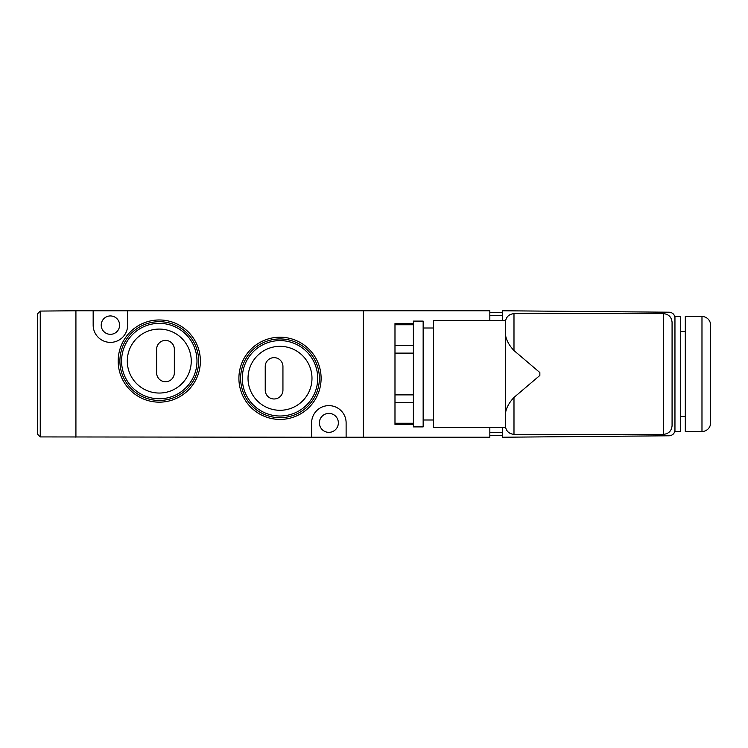 <?xml version="1.0" encoding="UTF-8"?>
<svg xmlns="http://www.w3.org/2000/svg" width="748" height="748" viewBox="0 0 748 748"><rect width="100%" height="100%" fill="white"/><g stroke="black" fill="none" stroke-linecap="round" stroke-linejoin="round"><path stroke-width="1.12" d="M119.605 325.137A9.2 9.2 0 0 0 110.414 315.937A9.2 9.2 0 0 0 101.214 325.137A9.2 9.2 0 0 0 110.414 334.328A9.2 9.2 0 0 0 119.605 325.137M338.358 422.863A9.49 9.49 0 0 0 328.868 413.382A9.49 9.49 0 0 0 319.387 422.863A9.49 9.49 0 0 0 328.868 432.353A9.49 9.49 0 0 0 338.358 422.863M165.486 381.732A8.854 8.854 0 0 0 174.34 372.878L174.34 349.251A8.854 8.854 0 0 0 165.486 340.396A8.854 8.854 0 0 0 156.631 349.251L156.631 372.878A8.854 8.854 0 0 0 165.486 381.732M274.086 398.983A8.854 8.854 0 0 0 282.94 390.129L282.94 366.501A8.854 8.854 0 0 0 274.086 357.647A8.854 8.854 0 0 0 265.231 366.501L265.231 390.129A8.854 8.854 0 0 0 274.086 398.983M280.004 340.611A37.699 37.699 0 0 0 242.305 378.31A37.699 37.699 0 0 0 280.004 416.01A37.699 37.699 0 0 0 317.704 378.31A37.699 37.699 0 0 0 280.004 340.611M280.004 346.333A31.977 31.977 0 0 0 248.027 378.31A31.977 31.977 0 0 0 280.004 410.287A31.977 31.977 0 0 0 311.981 378.31A31.977 31.977 0 0 0 280.004 346.333M159.277 323.36A37.699 37.699 0 0 0 121.578 361.069A37.699 37.699 0 0 0 159.277 398.768A37.699 37.699 0 0 0 196.976 361.069A37.699 37.699 0 0 0 159.277 323.36M159.277 329.083A31.977 31.977 0 0 0 127.3 361.069A31.977 31.977 0 0 0 159.277 393.046A31.977 31.977 0 0 0 191.254 361.069A31.977 31.977 0 0 0 159.277 329.083M489.837 427.463L489.837 437.234L363.369 437.234L363.369 310.766L93.163 310.766L93.163 325.137A17.251 17.251 0 0 0 110.414 342.378A17.251 17.251 0 0 0 127.656 325.137L127.656 310.766M93.163 310.766L75.922 310.766L75.922 437.234L75.922 310.766L40.252 311.075L37.4 313.945L40.252 311.075L40.252 436.926L311.626 437.234L311.626 422.863A17.251 17.251 0 0 1 328.868 405.622A17.251 17.251 0 0 1 346.118 422.863L346.118 437.234L363.369 437.234L363.369 310.766L489.837 310.766L489.837 320.537M311.626 437.234L346.118 437.234M37.4 434.055L40.252 436.926L37.4 434.055L37.4 313.945M701.979 431.493A8.621 8.621 0 0 0 710.6 422.863L710.6 325.137A8.621 8.621 0 0 0 701.979 316.507L685.308 316.507L685.308 431.493L701.979 431.493L701.979 316.507M685.308 331.458L680.708 331.458M685.308 416.543L680.708 416.543M674.958 317.965L674.958 316.507L680.708 316.507L680.708 431.493L674.958 431.493L674.958 317.965C674.603 314.525 672.695 312.608 669.254 312.215L502.488 310.766L502.488 320.537M413.382 426.893L413.382 321.107L423.153 321.107L423.153 426.893L413.382 426.893M505.368 400.732L505.368 427.463L433.503 427.463L433.503 320.537L505.368 320.537L505.368 322.257C505.91 317.059 508.79 314.188 513.988 313.636C508.79 314.188 505.91 317.059 505.368 322.257L505.368 333.645C505.826 339.274 508.696 344.912 513.988 350.56L539.86 372.56L539.86 375.44L539.86 372.56M505.368 425.743C505.91 430.942 508.79 433.812 513.988 434.364C508.79 433.812 505.91 430.942 505.368 425.743L505.368 333.645M502.488 427.463L502.488 437.234L669.254 435.785C672.695 435.392 674.603 433.475 674.958 430.035M502.488 435.401L489.837 435.514M489.837 312.486L502.488 312.599M672.078 322.257C671.536 317.059 668.656 314.188 663.457 313.636C668.656 314.188 671.536 317.059 672.078 322.257L672.078 425.743C671.536 430.942 668.656 433.812 663.457 434.364C668.656 433.812 671.536 430.942 672.078 425.743M505.368 340.63L505.368 341.378M505.368 406.435L505.368 414.355C505.816 408.735 508.687 403.097 513.988 397.44L513.988 434.364L663.457 434.364L663.457 313.636L513.988 313.636L513.988 350.56M539.86 375.44L513.988 397.44M413.382 424.406L394.981 424.406L394.981 323.594L413.382 323.594M119.904 361.069A39.373 39.373 0 0 0 159.277 400.442A39.373 39.373 0 0 0 198.65 361.069A39.373 39.373 0 0 0 159.277 321.687A39.373 39.373 0 0 0 119.904 361.069M200.38 361.069A41.103 41.103 0 0 1 159.277 402.162A41.103 41.103 0 0 1 118.175 361.069A41.103 41.103 0 0 1 159.277 319.966A41.103 41.103 0 0 1 200.38 361.069M240.632 378.31A39.373 39.373 0 0 0 280.004 417.683A39.373 39.373 0 0 0 319.377 378.31A39.373 39.373 0 0 0 280.004 338.938A39.373 39.373 0 0 0 240.632 378.31M321.107 378.31A41.103 41.103 0 0 1 280.004 419.413A41.103 41.103 0 0 1 238.902 378.31A41.103 41.103 0 0 1 280.004 337.208A41.103 41.103 0 0 1 321.107 378.31M502.488 315.469L489.837 315.357M489.837 432.643L502.488 432.531M413.382 353.112L394.981 353.112M394.981 394.888L413.382 394.888M394.981 345.641L413.382 345.641M413.382 324.754L394.981 324.754M394.981 423.246L413.382 423.246M413.382 402.359L394.981 402.359M423.153 419.993L433.503 419.993M423.153 328.007L433.503 328.007"/></g></svg>

